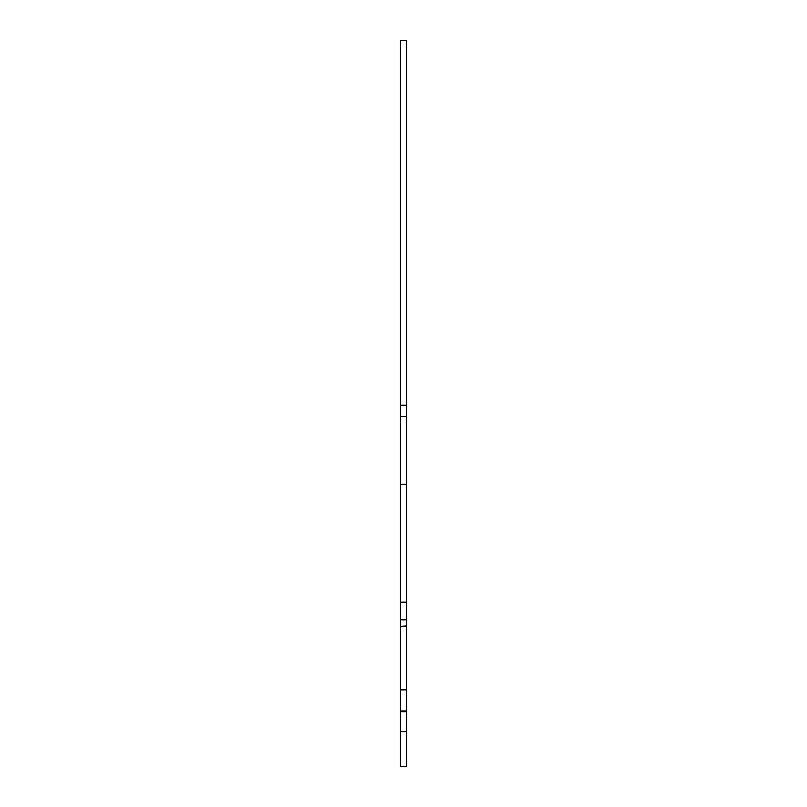 <?xml version="1.0" encoding="UTF-8"?>
<svg xmlns="http://www.w3.org/2000/svg" width="807" height="807" viewBox="0 0 807 807"><rect width="100%" height="100%" fill="white"/><g stroke="black" fill="none" stroke-linecap="round" stroke-linejoin="round"><path stroke-width="1.21" d="M400.464 405.215L406.536 405.215L406.536 40.35L400.464 40.35L400.464 416.654L406.536 416.654L406.536 602.143L400.464 602.143L406.536 602.143M400.464 416.654L400.464 602.143M400.464 710.987L406.536 710.987L406.536 689.924L400.464 689.924L400.464 711.603L406.536 711.603M400.464 766.479L406.536 766.479L406.536 731.636L400.464 731.636L400.464 766.479L406.536 766.479M406.536 731.384L406.536 711.744L400.464 711.744L400.464 731.384L406.536 731.384M400.464 626.262L400.464 689.571L406.536 689.571L406.536 626.262M406.536 625.889L400.464 626.373L406.536 626.363L406.536 619.877L400.464 619.877L400.464 626.363L406.536 625.889M406.536 619.675L406.536 602.244L400.464 602.244L400.464 619.675L406.536 619.675M406.536 405.215L406.536 416.654M400.464 484.361L406.536 484.361M406.536 766.65L400.464 766.65"/></g></svg>
